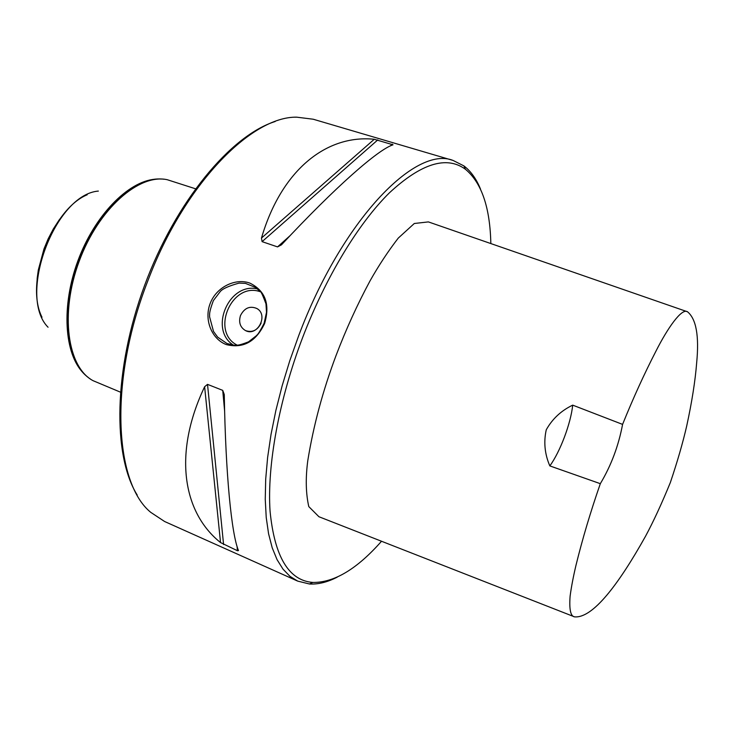 <?xml version="1.0" encoding="UTF-8"?>
<svg xmlns="http://www.w3.org/2000/svg" width="734" height="734" viewBox="0 0 734 734"><rect width="100%" height="100%" fill="white"/><g stroke="black" fill="none" stroke-linecap="round" stroke-linejoin="round"><path stroke-width="1.1" d="M490.835 243.569C490.064 207.465 481.605 182.693 465.429 169.27C446.611 155.507 421.279 163.352 389.424 192.813C358.66 223.063 325.795 276.901 302.628 337.557C278.819 400.149 267.02 465.677 270.057 511.139C274.534 556.794 288.792 580.557 312.822 582.438C334.19 582.713 357.1 568.978 381.524 541.252M574.511 616.854L318.932 516.736L308.785 506.588C305.821 493.386 305.482 478.109 307.766 460.759C313.418 425.729 322.85 390.607 336.089 355.412C346.053 329.254 357.394 304.353 370.129 280.709C378.817 265.341 388.194 251.138 398.259 238.11L414.306 223.494L428.39 221.907L687.519 311.785C681.748 307.647 667.334 328.593 656.086 350.889C644.379 373.588 633.203 398.085 622.579 424.39C618.56 445.841 611.138 465.595 600.32 483.678C590.595 511.635 582.493 538.793 576.016 565.152C573.309 576.594 571.336 586.925 570.107 596.155C569.116 609.394 570.584 616.285 574.511 616.854C592.751 618.597 618.753 584.172 645.507 536.288C653.379 521.663 661.664 503.753 670.344 482.55C677.335 461.796 682.776 443.015 686.657 426.206C691.905 402.094 695.254 380.891 696.685 362.596C699.254 335.869 696.199 318.923 687.519 311.785M275.204 121.505C230.88 135.395 175.564 201.419 144.561 285.517C113.449 369.569 112.559 455.704 137.221 495.065M480.522 189.133C476.375 178.931 470.833 171.187 463.897 165.893L453.098 160.452L313.198 119.22L296.738 117.174C251.34 116.238 184.142 184.381 147.919 280.645C108.806 380.267 114.128 482.688 150.764 512.36L164.609 521.507L297.71 581.117L309.464 583.998C318.161 584.484 327.41 582.209 337.209 577.144M393.039 144.809C378.313 149.36 335.502 186.831 281.452 244.844L277.535 246.899L262.093 241.642L261.469 238.064C281.617 169.315 327.015 134.405 374.267 139.267L393.039 144.809M224.274 394.516C225.595 474.714 231.586 534.407 238.495 550.592L237.44 550.729L220.539 542.573C182.61 512.35 173.059 453.107 204.621 386.735L207.52 384.368L222.723 390.369L224.274 394.516M264.616 323.501C255.946 341.723 243.183 348.751 226.338 344.595C211.796 339.191 203.823 319.795 210.163 303.509C216.31 287.159 235.284 277.81 249.854 283.095C265.332 290.765 270.25 304.234 264.616 323.501L264.102 323.355L266.506 312.28L265.974 303.876C262.662 294.912 260.708 290.802 260.12 291.536L255.698 287.517L245.45 283.37L239.082 283.104C228.88 285.921 222.604 288.737 220.255 291.554L213.365 300.601C208.832 312.95 209.722 313.666 209.575 316.804L213.511 331.438L217.64 337.108L226.907 343.466C232.421 344.998 235.577 345.567 236.385 345.182C237.201 345.035 238.036 345.925 248.514 341.851L256.432 335.667C256.928 334.566 257.258 336.704 264.102 323.355L264.102 323.355M453.098 160.452C415.536 145.093 341.815 220.402 298.582 335.979L289.765 360.789L282.168 385.717L275.892 410.379L271.029 434.4L267.626 457.42L265.699 479.128L265.249 499.248L266.231 517.534L268.58 533.792L272.231 547.876L277.085 559.693L283.021 569.171L289.939 576.309L297.71 581.117M256.882 308.509C249.881 305.601 244.413 307.941 240.486 315.547C244.413 307.941 249.872 305.601 256.872 308.509C268.827 314.914 257.451 337.034 245.523 330.603C240.146 327.346 238.467 322.327 240.486 315.547C238.477 322.327 240.146 327.346 245.523 330.603C252.294 332.841 257.487 330.346 261.111 323.134M120.312 392.103L93.08 380.689C67.455 367.257 59.683 313.629 79.144 261.35C98.338 208.979 139.102 173.279 167.306 179.729L195.428 188.757M83.355 373.046C64.298 353.806 61.078 306.161 77.868 260.882C94.548 215.557 127.964 181.445 154.947 179.215M48.059 327.245C17.157 296.325 54.775 194.482 98.356 191.079M549.83 465.906C560.17 451.749 570.85 423.353 572.704 405.14C561.171 410.664 552.363 418.875 546.261 429.794C543.536 442.033 544.72 454.071 549.83 465.906L600.32 483.678M622.579 424.39L572.704 405.14M392.286 144.176L390.332 145.919M290.077 235.669L277.535 246.899M377.799 139.9L262.093 241.642M374.267 139.267L261.469 238.064M237.44 550.729L237.045 546.353M224.632 411.205L222.723 390.369M223.586 544.536L207.52 384.368M220.539 542.573L204.621 386.735M233.219 345.035C208.639 329.171 229.146 281.865 257.542 288.948M260.286 291.737C231.871 281.397 210.172 331.52 237.165 345.145M90.346 378.992C66.464 363.77 60.023 311.629 78.767 261.212C97.292 210.713 136.084 175.279 164.122 179.243M88.144 377.349C65.519 360.981 59.968 310.023 78.189 261.001C96.209 211.897 133.56 176.793 161.388 179.059M41.985 317.189C24.488 282.939 51.646 209.419 87.208 194.767M465.429 169.27L463.897 165.893M312.822 582.438L309.464 583.998M36.7 290.315L37.186 278.232L38.333 269.91L43.967 248.964L48.132 238.899L53.307 228.99L59.215 219.87L65.721 211.75"/></g></svg>

